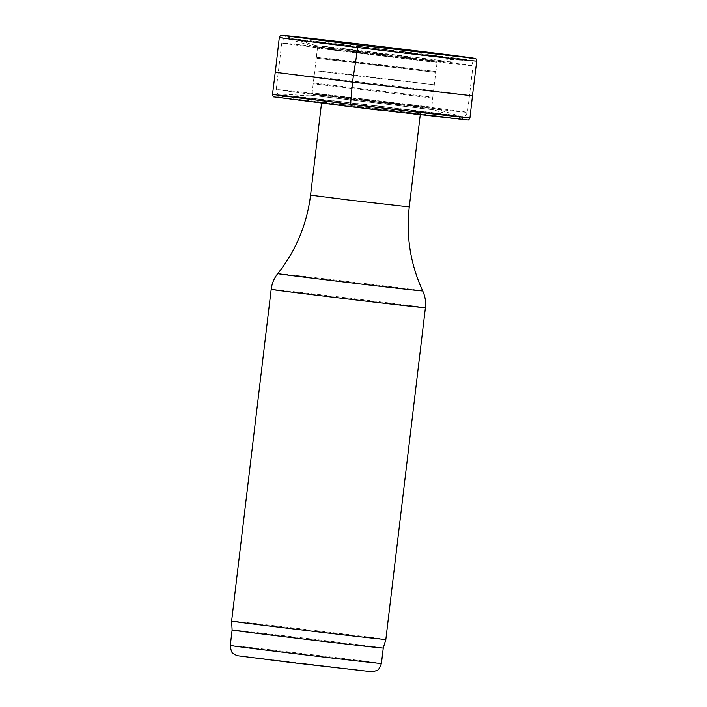 <?xml version="1.0" encoding="UTF-8"?>
<svg xmlns="http://www.w3.org/2000/svg" width="707" height="707" viewBox="0 0 707 707"><rect width="100%" height="100%" fill="white"/><g stroke="black" fill="none" stroke-linecap="round" stroke-linejoin="round"><path stroke-width="0.53" stroke-dasharray="3.54 2.65" d="M361.666 100.208L420.568 106.916L337.407 96.771L325.874 95.737L361.666 100.208M378.819 110.08L420.267 114.702L370.954 108.498L321.561 102.93L362.938 108.189M420.241 114.932L420.568 106.916M321.535 103.169L323.099 95.295M385.845 639.482A77.655 0.504 6.8 0 0 308.791 629.778A77.655 0.504 6.8 0 0 231.622 621.091M383.265 648.045L383.265 648.045A76.109 0.495 6.8 0 0 307.748 638.536A76.109 0.495 6.8 0 0 232.117 630.025L232.117 630.025M364.238 53.06L440.611 61.774L331.928 48.509L314.235 46.706L364.238 53.06M358.643 99.943L435.026 108.631L371.882 100.694L308.65 93.554L358.643 99.943M367.437 63.78L435.998 71.566L333.96 59.114L316.418 57.311L367.437 63.78M275.244 72.273L403.529 86.943L472.497 95.79M355.117 75.711L317.735 71L332.44 72.353L434.345 84.787L355.117 75.711M432.004 97.99L313.263 83.771L432.004 97.99M409.273 206.93L310.567 195.159M422.715 290.93A72.998 0.477 6.8 0 0 350.283 281.81A72.998 0.477 6.8 0 0 277.745 273.636M425.402 307.731A77.655 0.504 6.8 0 0 348.357 298.027A77.655 0.504 6.8 0 0 271.179 289.34M381.427 663.466A76.109 0.495 6.8 0 0 305.91 653.957A76.109 0.495 6.8 0 0 230.279 645.447M290.913 662.486L369.964 671.403L239.894 655.884L290.913 662.486M359.253 47.882A90.461 0.592 6.8 0 0 467.751 60.263A90.461 0.592 6.8 0 0 378.051 48.951A90.461 0.592 6.8 0 0 288.217 38.85A90.461 0.592 6.8 0 0 359.253 47.882M357.459 52.636A96.293 0.627 6.8 0 0 473.027 65.795A96.293 0.627 6.8 0 0 377.476 53.767A96.293 0.627 6.8 0 0 281.784 42.994A96.293 0.627 6.8 0 0 357.459 52.636M351.909 99.174A96.293 0.627 6.8 0 0 467.477 112.342A96.293 0.627 6.8 0 0 371.926 100.314A96.293 0.627 6.8 0 0 276.234 89.533A96.293 0.627 6.8 0 0 351.909 99.174M352.537 104.141A90.461 0.592 6.8 0 0 461.044 116.478A90.461 0.592 6.8 0 0 371.343 105.21A90.461 0.592 6.8 0 0 281.51 95.074A90.461 0.592 6.8 0 0 352.537 104.141M436.493 62.437L317.452 48.182L436.493 62.437M368.577 52.221L315.755 45.54L333.077 47.298L439.409 60.281L368.577 52.221M282.535 35.465L315.755 45.54C316.082 44.992 316.648 45.875 317.452 48.182L312.123 92.873C310.576 95.065 309.816 95.79 309.852 95.056L275.129 97.036L378.634 108.79L466.726 119.872A96.514 0.627 -173.2 0 1 351.264 106.748A96.514 0.627 -173.2 0 1 335.374 104.822A96.514 0.627 -173.2 0 1 275.191 97.027A96.514 0.627 -173.2 0 1 371.034 107.844A96.514 0.627 -173.2 0 1 466.726 119.872L433.506 109.797L309.852 95.056L433.506 109.797C433.364 110.522 432.799 109.638 431.809 107.146L312.123 92.873L431.809 107.146L432.808 97.177L313.501 82.949L432.808 97.177L435.759 72.379L316.453 58.151L435.759 72.379L437.138 62.455C438.464 60.404 439.224 59.68 439.409 60.281L474.07 58.301A96.514 0.627 -173.2 0 1 474.07 58.301A96.514 0.627 -173.2 0 1 472.09 58.177A96.514 0.627 -173.2 0 1 359.041 45.186A96.514 0.627 -173.2 0 1 282.535 35.465A96.514 0.627 -173.2 0 1 282.5 35.456M279.309 37.515A99.404 0.645 -173.2 0 1 378.086 48.642A99.404 0.645 -173.2 0 1 476.721 61.058M272.54 94.278A99.404 0.645 -173.2 0 1 371.325 105.396A99.404 0.645 -173.2 0 1 469.952 117.813M440.611 61.774L467.99 60.254L359.085 47.793L287.979 38.788L314.235 46.706M473.027 65.795C472.029 59.627 469.802 61.058 469.421 60.404L369.743 47.882L286.706 38.602C286.026 39.132 284.161 37.259 281.784 42.994L276.234 89.533C277.232 95.701 279.459 94.27 279.839 94.924L352.342 104.203L461.6 116.708C462.944 115.815 463.907 119.262 467.477 112.342L473.027 65.795M435.026 108.631L461.282 116.54L368.126 104.901L281.271 95.074L308.65 93.554"/><path stroke-width="1.06" d="M362.938 108.189L378.819 110.08M232.117 630.025A76.109 0.495 6.8 0 0 291.929 637.643A76.109 0.495 6.8 0 0 383.265 648.045L381.427 663.466A76.109 0.495 6.8 0 1 290.091 653.065A76.109 0.495 6.8 0 1 230.279 645.447L232.117 630.025L231.622 621.091A77.655 0.504 6.8 0 0 292.654 628.868A77.655 0.504 6.8 0 0 385.845 639.482L425.402 307.731A77.655 0.504 6.8 0 1 332.21 297.117A77.655 0.504 6.8 0 1 271.179 289.34C271.912 283.498 274.095 278.258 277.745 273.636A72.998 0.477 6.8 0 0 335.109 280.953A72.998 0.477 6.8 0 0 422.715 290.93C425.172 296.277 426.074 301.88 425.402 307.731M383.265 648.045L385.845 639.482M469.952 117.813L472.497 95.79L352.484 82.118L275.244 72.273L272.54 94.278C272.982 96.214 273.476 97.08 274.042 96.868L351.123 106.775L467.884 119.987C468.379 120.323 469.068 119.598 469.952 117.813A99.404 0.645 -173.2 0 1 350.575 104.221L352.466 82.118L357.786 47.519A99.404 0.645 -173.2 0 1 279.309 37.515C280.193 35.739 280.882 35.014 281.377 35.35L378.307 46.185L475.201 58.451C475.776 58.248 476.288 59.114 476.721 61.058A99.404 0.645 -173.2 0 1 474.53 60.935A99.404 0.645 -173.2 0 1 357.786 47.519M321.535 103.169L310.567 195.159L349.62 200.134L409.273 206.93L420.241 114.932M282.5 35.456A96.514 0.627 -173.2 0 1 378.378 46.238A96.514 0.627 -173.2 0 1 474.097 58.301L358.926 45.133L282.535 35.465M350.575 104.221A99.404 0.645 -173.2 0 1 334.234 102.241A99.404 0.645 -173.2 0 1 272.54 94.278M409.273 206.93C405.942 236.182 410.422 264.179 422.715 290.93M310.567 195.159C306.926 224.375 295.986 250.534 277.745 273.636M231.622 621.091L271.179 289.34M381.427 663.466C379.597 668.274 378.068 670.598 376.84 670.43L373.526 671.588L370.981 671.65L290.904 662.486L238.506 655.849L236.05 655.195L233.098 653.286C231.869 653.162 230.933 650.546 230.279 645.447M275.288 72.273L279.309 37.515M472.453 95.79L476.721 61.058"/></g></svg>
